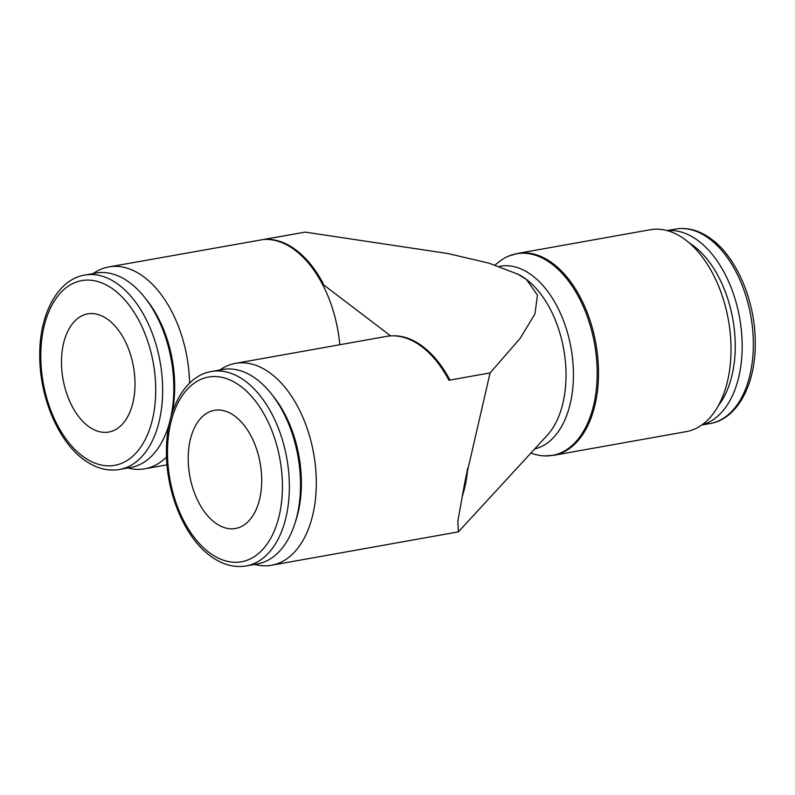 <?xml version="1.0" encoding="UTF-8"?>
<svg xmlns="http://www.w3.org/2000/svg" width="795" height="795" viewBox="0 0 795 795"><rect width="100%" height="100%" fill="white"/><g stroke="black" fill="none" stroke-linecap="round" stroke-linejoin="round"><path stroke-width="1.19" d="M517.664 253.416L650.181 229.745A102.535 61.116 79.9 0 1 712.469 273.043A102.535 61.116 79.9 0 1 728.508 376.582A102.535 61.116 79.9 0 1 686.244 431.625L553.727 455.297A102.535 61.116 79.9 0 0 595.992 400.253A102.535 61.116 79.9 0 0 553.3 263.821A102.535 61.116 79.9 0 0 517.664 253.416L508.74 256.05A102.406 61.036 79.9 0 1 552.038 264.159A102.406 61.036 79.9 0 1 594.68 400.412A102.406 61.036 79.9 0 1 544.456 455.923A102.406 61.036 79.9 0 1 533.147 453.806L531 453.1M499.369 266.404A92.985 55.421 79.9 0 1 532.441 275.686A92.985 55.421 79.9 0 1 571.158 399.408A92.985 55.421 79.9 0 1 534.826 448.907M263.96 239.474L268.79 239.365A102.416 61.046 -100.1 0 1 296.366 250.286A102.416 61.046 -100.1 0 1 323.168 283.497L322.214 283.815A102.535 61.116 -100.1 0 0 295.283 250.375A102.535 61.116 -100.1 0 0 263.96 239.474L305.141 232.11L447.824 253.526L488.985 263.155L518.598 274.474A89.775 53.513 79.9 0 1 526.459 279.482A89.775 53.513 79.9 0 1 563.834 398.951A89.775 53.513 79.9 0 1 547.308 435.223L458.397 531.865L457.821 521.142L464.678 483.251L490.098 372.895L448.917 380.248A102.535 61.116 -100.1 0 0 421.986 346.809A102.535 61.116 -100.1 0 0 390.663 335.907L395.493 335.798A102.416 61.046 -100.1 0 1 423.059 346.719A102.416 61.046 -100.1 0 1 449.871 379.94L448.917 380.248M254.668 564.42A102.535 61.116 -100.1 0 0 271.522 565.255A102.535 61.116 -100.1 0 0 313.786 510.201A102.535 61.116 -100.1 0 0 297.747 406.672A102.535 61.116 -100.1 0 0 235.459 363.375L386.35 336.414A102.535 61.116 79.9 0 1 390.663 335.907L322.214 283.815A102.535 61.116 79.9 0 1 339.813 344.732M235.459 363.375A102.535 61.116 -100.1 0 0 219.937 369.983M305.141 232.11L108.756 266.931A102.535 61.116 -100.1 0 0 93.234 273.55M189.568 383.16A102.535 61.116 -100.1 0 0 108.756 266.931M517.306 273.808L526.459 279.482L537.44 295.104L534.965 313.876L520.188 338.362L490.098 372.895M464.678 483.251L467.728 468.146A102.416 61.046 -100.1 0 1 465.711 483.002A102.416 61.046 -100.1 0 1 462.173 496.696L464.678 483.251M667.333 230.659A98.759 58.87 79.9 0 1 739.747 372.477A98.759 58.87 79.9 0 1 702.015 424.838M689.275 242.952A93.82 55.918 79.9 0 1 732.94 370.967A93.82 55.918 79.9 0 1 718.352 405.698M246.231 565.931L257.391 563.933A98.759 58.87 -100.1 0 0 294.677 524.173A98.759 58.87 -100.1 0 0 298.095 510.917A98.759 58.87 -100.1 0 0 271.403 393.893A98.759 58.87 -100.1 0 0 222.66 369.496L211.49 371.494A98.759 58.87 -100.1 0 1 245.814 381.511A98.759 58.87 -100.1 0 1 286.935 512.914A98.759 58.87 -100.1 0 1 246.231 565.931C233.889 567.978 221.726 564.49 209.761 555.486C184.609 536.943 166.393 493.307 166.453 452.673C165.738 410.667 184.609 375.707 211.49 371.494M294.677 524.173L295.849 520.596A93.82 55.918 -100.1 0 0 299.099 508.015A93.82 55.918 -100.1 0 0 273.738 396.844L271.403 393.893M170.756 417.574A98.759 58.87 -100.1 0 0 171.392 414.483A98.759 58.87 -100.1 0 0 144.71 297.459A98.759 58.87 -100.1 0 0 95.957 273.063L84.787 275.06C58.015 279.264 39.174 313.955 39.75 355.762C39.551 396.516 57.806 440.43 83.058 459.053C95.032 468.056 107.186 471.534 119.528 469.497A98.759 58.87 -100.1 0 0 160.232 416.481A98.759 58.87 -100.1 0 0 119.111 285.067A98.759 58.87 -100.1 0 0 84.787 275.06M172.098 413.032A93.82 55.918 -100.1 0 0 172.396 411.572A93.82 55.918 -100.1 0 0 147.035 300.401L144.71 297.459M133.54 399.835A60.013 35.775 79.9 0 1 108.806 432.053A60.013 35.775 79.9 0 1 72.355 406.712A60.013 35.775 79.9 0 1 62.964 346.113A60.013 35.775 79.9 0 1 87.698 313.896A60.013 35.775 79.9 0 1 124.149 339.236A60.013 35.775 79.9 0 1 133.54 399.835M260.243 496.269A60.013 35.775 79.9 0 1 235.509 528.486A60.013 35.775 79.9 0 1 199.058 503.146A60.013 35.775 79.9 0 1 189.667 442.557A60.013 35.775 79.9 0 1 214.402 410.339A60.013 35.775 79.9 0 1 250.852 435.68A60.013 35.775 79.9 0 1 260.243 496.269M119.528 469.497L130.688 467.5A98.759 58.87 -100.1 0 0 167.983 427.73L169.146 424.162A93.82 55.918 -100.1 0 0 169.206 423.993M167.983 427.73A98.759 58.87 -100.1 0 0 169.474 422.731M127.975 467.987A102.535 61.116 -100.1 0 0 144.819 468.812A102.535 61.116 -100.1 0 0 166.543 456.946M495.056 264.993L498.863 261.953A102.406 61.036 79.9 0 1 508.74 256.05M709.796 239.076A98.759 58.87 79.9 0 1 750.917 370.49A98.759 58.87 79.9 0 1 710.213 423.506C737.094 419.293 755.966 384.333 755.25 342.327C755.31 301.693 737.094 258.057 711.942 239.514C699.968 230.51 687.814 227.022 675.472 229.069A98.759 58.87 79.9 0 1 709.796 239.076M208.856 552.257A93.82 55.918 -100.1 0 0 280.128 511.404A93.82 55.918 -100.1 0 0 241.064 386.569A93.82 55.918 -100.1 0 0 169.792 427.422A93.82 55.918 -100.1 0 0 208.856 552.257M114.361 290.125A93.82 55.918 -100.1 0 0 43.089 330.978A93.82 55.918 -100.1 0 0 82.153 455.823A93.82 55.918 -100.1 0 0 153.425 414.96A93.82 55.918 -100.1 0 0 114.361 290.125M544.456 455.923L553.727 455.297M667.025 230.58L675.472 229.069M701.766 425.017L710.213 423.506M167.02 464.846L144.819 468.812M458.397 531.865L271.522 565.255"/></g></svg>

